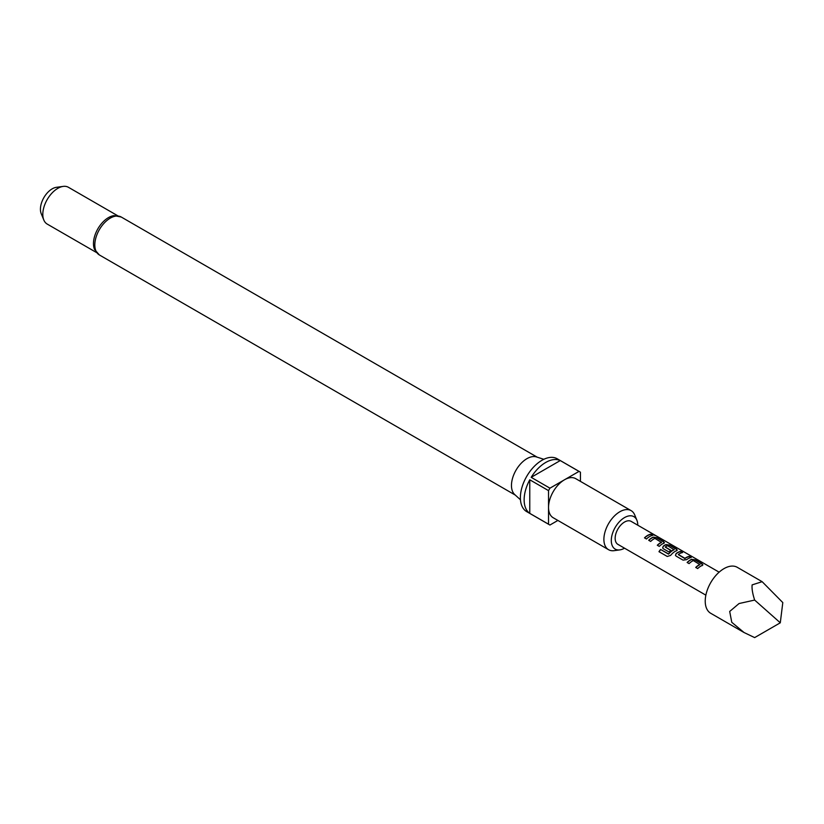 <?xml version="1.0" encoding="UTF-8"?>
<svg xmlns="http://www.w3.org/2000/svg" width="824" height="824" viewBox="0 0 824 824"><rect width="100%" height="100%" fill="white"/><g stroke="black" fill="none" stroke-linecap="round" stroke-linejoin="round"><path stroke-width="1.24" d="M654.946 535.456L654.678 535.301C652.484 534.158 651.825 534.034 652.69 534.931M652.773 534.683L654.802 535.064C652.598 533.921 651.918 533.787 652.773 534.683L652.227 534.127M655.399 535.497L654.678 535.301M702.192 565.666L702.1 564.1L695.209 560.114L691.624 559.568A13.009 7.509 120 0 0 690.285 560.217A13.009 7.509 120 0 0 687.268 562.555M702.944 564.831L702.223 565.439L702.161 563.863L695.271 559.877L691.645 559.331A13.266 7.663 120 0 0 690.285 560.001A13.266 7.663 120 0 0 687.123 562.473L689.091 563.606A13.266 7.663 120 0 1 692.253 561.144A13.266 7.663 120 0 1 693.355 560.577L699.967 564.636A13.009 7.509 120 0 0 698.886 565.192A13.009 7.509 120 0 0 695.868 567.52M682.231 552.626L680.562 551.658A13.009 7.509 120 0 0 677.483 552.832A13.009 7.509 120 0 0 676.123 553.728L675.433 555.314L676.154 556.138L683.044 560.124L686.67 559.64A13.266 7.663 120 0 1 688.05 558.713A13.266 7.663 120 0 1 691.202 557.529L689.225 556.385A13.266 7.663 120 0 0 686.083 557.58A13.266 7.663 120 0 0 684.96 558.312L678.327 554.48A13.266 7.663 120 0 1 679.45 553.749A13.266 7.663 120 0 1 682.591 552.564L680.624 551.421A13.266 7.663 120 0 0 677.483 552.616A13.266 7.663 120 0 0 676.092 553.532M690.842 557.601L689.163 556.633A13.009 7.509 120 0 0 686.083 557.796A13.009 7.509 120 0 0 684.981 558.507L684.96 558.312M676.576 550.885L676.483 549.309L669.593 545.334L666.008 544.777A13.009 7.509 120 0 0 664.669 545.437A13.009 7.509 120 0 0 663.31 546.333L662.661 548.011M676.607 550.648L676.556 549.072L669.654 545.086L666.029 544.54A13.266 7.663 120 0 0 664.669 545.22A13.266 7.663 120 0 0 663.289 546.137L662.63 547.919L663.341 548.743L668.995 552.008A13.266 7.663 120 0 1 670.901 550.36L665.298 546.961A13.266 7.663 120 0 1 666.431 546.23A13.266 7.663 120 0 1 667.533 545.673L674.135 549.732A13.009 7.509 120 0 0 673.064 550.278A13.009 7.509 120 0 0 668.717 554.037L660.591 549.464A13.266 7.663 120 0 0 658.973 551.689L667.255 556.468L670.592 555.438A13.266 7.663 120 0 1 675.247 551.318A13.266 7.663 120 0 1 676.607 550.648L677.328 550.041M670.757 550.463L665.298 547.126M663.773 543.49L663.681 541.914L656.779 537.938L653.195 537.382A13.009 7.509 120 0 0 651.866 538.041A13.009 7.509 120 0 0 648.849 540.369M664.525 542.645L663.804 543.253L663.742 541.677L656.852 537.691L653.226 537.155A13.266 7.663 120 0 0 651.866 537.825A13.266 7.663 120 0 0 648.694 540.286L650.672 541.43A13.266 7.663 120 0 1 653.834 538.958A13.266 7.663 120 0 1 654.936 538.402L661.548 542.46A13.009 7.509 120 0 0 660.467 543.006A13.009 7.509 120 0 0 657.449 545.344M652.412 535.415L650.744 534.446A13.009 7.509 120 0 0 647.664 535.61A13.009 7.509 120 0 0 644.636 537.948M762.159 581.692L737.264 567.314A26.543 15.326 120 0 0 723.987 568.632A26.543 15.326 120 0 0 706.652 592.013A26.543 15.326 120 0 0 710.721 613.283L744.031 632.513L731.774 622.305L729.693 611.46L739.056 603.539L754.65 600.068C752.549 593.579 751.715 588.521 752.137 584.875L762.159 581.692L782.8 602.581L780.287 622.8L754.65 600.068M780.287 622.8L754.65 637.601L744.031 632.513M705.859 595.155L617.897 544.365A13.266 7.663 -60 0 1 615.868 533.736A13.266 7.663 -60 0 1 624.53 522.045A13.266 7.663 -60 0 1 631.163 521.386L719.136 572.175M702.223 565.439A13.266 7.663 120 0 0 700.864 566.109A13.266 7.663 120 0 0 697.691 568.57L695.724 567.437A13.266 7.663 120 0 1 698.886 564.976A13.266 7.663 120 0 1 699.988 564.409M674.166 549.495A13.266 7.663 120 0 0 673.064 550.061A13.266 7.663 120 0 0 668.635 553.893M663.804 543.253A13.266 7.663 120 0 0 662.434 543.922A13.266 7.663 120 0 0 659.272 546.394L657.305 545.251A13.266 7.663 120 0 1 660.467 542.789A13.266 7.663 120 0 1 661.569 542.233M649.631 536.537A13.266 7.663 120 0 0 646.459 538.999L644.492 537.856A13.266 7.663 120 0 1 647.664 535.394A13.266 7.663 120 0 1 650.806 534.209L652.773 535.342A13.266 7.663 120 0 0 649.631 536.537M94.564 249.466A21.228 12.257 -60 0 1 108.48 217.608A21.228 12.257 -60 0 1 114.103 215.62L121.252 217.031A21.898 12.638 120 0 0 110.303 218.113A21.898 12.638 120 0 0 95.996 237.405A21.898 12.638 120 0 0 99.354 254.946L94.564 249.466M543.84 459.298L536.445 456.939A21.898 12.638 120 0 0 526.948 458.659A21.898 12.638 120 0 0 513.043 476.705A21.898 12.638 120 0 0 514.722 494.565L520.469 499.787M637.776 525.197A18.725 10.815 120 0 0 636.901 520.274A18.725 10.815 120 0 0 624.53 517.585A18.725 10.815 120 0 0 611.511 537.619A18.725 10.815 120 0 0 619.813 549.886A18.725 10.815 120 0 0 624.51 548.187M619.813 549.886L614.148 550.659A22.557 13.019 -60 0 1 608.565 549.701A22.557 13.019 -60 0 1 605.104 531.624A22.557 13.019 -60 0 1 619.844 511.745A22.557 13.019 -60 0 1 631.122 510.633A22.557 13.019 -60 0 1 634.738 514.99L636.901 520.274M608.565 549.701L553.203 517.74A22.557 13.019 -60 0 1 548.537 507.419A22.557 13.019 -60 0 1 564.481 479.784L549.948 488.179A30.519 17.623 120 0 0 548.537 490.63L529.77 479.795L529.77 513.362L548.537 524.198A30.519 17.623 120 0 0 549.227 524.641A30.519 17.623 120 0 0 549.948 525.022L557.879 520.438M580.436 481.371L580.436 472.214A30.519 17.623 120 0 0 579.746 471.781L557.22 458.772A30.519 17.623 120 0 0 541.965 460.286A30.519 17.623 120 0 0 522.025 487.18A30.519 17.623 120 0 0 526.701 511.632L549.227 524.641M529.77 513.362A30.519 17.623 -60 0 1 529.77 479.795M531.181 477.343A30.519 17.623 -60 0 1 545.715 462.46A30.519 17.623 -60 0 1 560.258 460.565L531.181 477.343L549.948 488.179M117.667 215.723L68.433 187.295A21.228 12.257 120 0 0 63.17 186.399A21.228 12.257 120 0 0 57.814 188.356A21.228 12.257 120 0 0 43.796 219.967A21.228 12.257 120 0 0 47.205 224.077L96.439 252.494M63.17 186.399L56.382 187.326A16.634 9.6 120 0 0 52.19 188.851A16.634 9.6 120 0 0 41.2 213.622L43.796 219.967M548.537 490.63L548.537 524.198M579.746 471.781A30.519 17.623 120 0 0 579.014 471.4L564.481 479.784A22.557 13.019 -60 0 1 575.76 478.672L631.122 510.633M579.014 471.4L560.258 460.565M668.48 554.099L660.591 549.464M660.683 549.598A13.009 7.509 120 0 0 659.107 551.771M684.723 558.528L678.327 554.645M676.123 553.728L675.474 555.407M99.354 254.946L515.319 495.1M121.252 217.031L537.217 457.186"/></g></svg>
